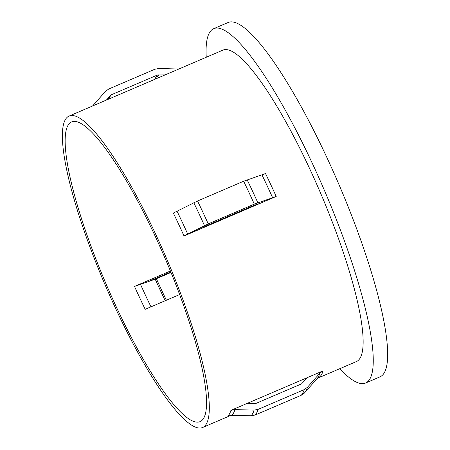 <?xml version="1.0" encoding="UTF-8"?>
<svg xmlns="http://www.w3.org/2000/svg" width="450" height="450" viewBox="0 0 450 450"><rect width="100%" height="100%" fill="white"/><g stroke="black" fill="none" stroke-linecap="round" stroke-linejoin="round"><path stroke-width="0.67" d="M170.415 271.024L134.516 286.414L155.216 279.191L171.006 272.475M179.634 294.553L145.192 309.313A163.035 32.169 66.8 0 1 134.516 286.414M254.717 205.661A163.035 32.169 66.8 0 1 254.52 205.178M203.929 417.769A163.035 32.169 66.8 0 1 200.076 421.622A163.035 32.169 66.8 0 1 111.442 296.224A163.035 32.169 66.8 0 1 67.77 125.781A163.035 32.169 66.8 0 1 71.623 121.927A163.035 32.169 66.8 0 1 160.256 247.326A163.035 32.169 66.8 0 1 203.929 417.769M260.612 203.136L184.022 235.963L208.232 223.886L254.317 204.137L276.199 196.459L260.612 203.136L253.569 205.554L207.478 225.309L199.609 229.286M65.104 120.06A169.425 33.429 66.8 0 1 69.103 116.049A169.425 33.429 66.8 0 1 161.213 246.364A169.425 33.429 66.8 0 1 206.595 423.489A169.425 33.429 66.8 0 1 202.596 427.5A169.425 33.429 66.8 0 1 110.486 297.186A169.425 33.429 66.8 0 1 65.104 120.06M230.934 410.355L234.951 409.596L254.115 410.136L258.131 409.376L304.217 389.621L307.485 387.259L319.843 373.207L323.111 370.845L230.934 410.355A169.425 33.429 66.8 0 1 229.641 413.618A169.425 33.429 66.8 0 1 227.942 416.014L231.953 415.254L251.123 415.794L255.133 415.035L301.219 395.28L304.487 392.918M69.103 116.049L222.919 50.124A169.425 33.429 66.8 0 1 315.034 180.439A169.425 33.429 66.8 0 1 360.411 357.564A169.425 33.429 66.8 0 1 356.411 361.569L317.402 378.293M206.246 57.268A192.763 38.031 66.8 0 1 209.177 33.233A192.763 38.031 66.8 0 1 213.727 28.671A192.763 38.031 66.8 0 1 318.527 176.94A192.763 38.031 66.8 0 1 370.159 378.461A192.763 38.031 66.8 0 1 365.603 383.023A192.763 38.031 66.8 0 1 339.739 368.719M213.727 28.671L228.127 22.5A192.763 38.031 66.8 0 1 332.927 170.764A192.763 38.031 66.8 0 1 384.559 372.291A192.763 38.031 66.8 0 1 380.008 376.847L365.603 383.023M165.066 74.919L157.506 74.998L111.42 94.748L106.312 100.103M92.559 105.998L105.283 91.581A178.442 35.207 66.8 0 1 105.474 91.373L108.742 89.01L154.828 69.255L158.839 68.496L178.819 69.024M246.521 403.673L255.454 403.633L301.539 383.878L307.524 377.527M184.022 235.963A169.425 33.429 66.8 0 0 173.346 213.064L197.55 200.987L243.641 181.232L265.517 173.554A169.425 33.429 66.8 0 1 276.199 196.459M323.111 370.845A169.425 33.429 66.8 0 1 321.812 374.108A169.425 33.429 66.8 0 1 320.113 376.504L316.851 378.866M170.797 271.957L149.349 281.154M156.476 78.604A172.648 34.065 66.8 0 1 157.146 77.147A172.648 34.065 66.8 0 1 158.844 74.745M154.986 79.239A172.941 34.121 66.8 0 1 155.807 77.4A172.941 34.121 66.8 0 1 157.506 74.998M108.9 98.994A172.941 34.121 66.8 0 1 109.721 97.155A172.941 34.121 66.8 0 1 111.42 94.748M107.961 99.394A172.648 34.065 66.8 0 1 108.63 97.942A172.648 34.065 66.8 0 1 109.839 96.097M92.824 105.733L92.841 105.716A170.319 33.604 66.8 0 1 93.111 105.424M319.843 373.207A170.319 33.604 66.8 0 1 318.549 376.47A170.319 33.604 66.8 0 1 317.121 378.574L304.678 392.704A178.442 35.207 66.8 0 0 306.174 390.499A178.442 35.207 66.8 0 0 307.485 387.259M165.234 300.724A172.648 34.065 66.8 0 1 155.216 279.191M150.981 306.832A164.52 32.462 66.8 0 1 140.406 284.141M261.984 174.921A170.319 33.604 66.8 0 1 272.661 197.82M247.174 179.871A178.442 35.207 66.8 0 1 257.856 202.77M243.641 181.232A179.336 35.381 66.8 0 1 254.317 204.137M197.55 200.987A179.336 35.381 66.8 0 1 208.232 223.886M193.809 202.748A178.442 35.207 66.8 0 1 204.486 225.647M177.092 211.303A170.319 33.604 66.8 0 1 187.768 234.208M304.217 389.621A179.336 35.381 66.8 0 1 301.219 395.28M258.131 409.376A179.336 35.381 66.8 0 1 255.133 415.035M254.115 410.136A178.442 35.207 66.8 0 1 251.123 415.794M234.951 409.596A170.319 33.604 66.8 0 1 231.953 415.254M166.393 300.229A172.941 34.121 66.8 0 1 156.392 278.736M304.296 393.126L304.678 392.704M92.841 105.716L105.283 91.581M202.596 427.5L231.143 415.266"/></g></svg>
